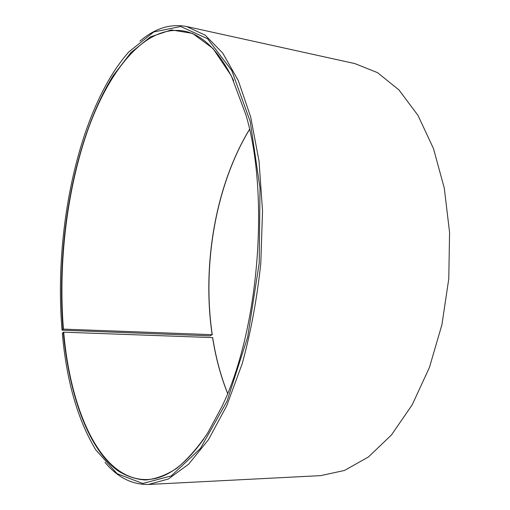 <?xml version="1.0" encoding="UTF-8"?>
<svg xmlns="http://www.w3.org/2000/svg" width="510" height="510" viewBox="0 0 510 510"><rect width="100%" height="100%" fill="white"/><g stroke="black" fill="none" stroke-linecap="round" stroke-linejoin="round"><path stroke-width="0.76" d="M227.638 393.369C220.766 376.068 215.781 357.478 212.683 337.607L63.705 332.188C70.476 410.811 100.84 480.943 147.262 479.54C166.075 478.928 184.951 465.362 203.898 438.836M212.568 337.492C215.679 357.446 220.69 376.093 227.607 393.446M249.53 129.31C215.558 185.181 201.915 264.862 212.141 334.675L63.431 329.122L62.048 330.18L210.082 335.867L212.141 334.675M233.631 80.637C219.319 51.351 202.929 34.852 184.48 31.155C146.421 24.072 110.555 67.989 88.81 127.302C67.122 187.431 58.038 261.962 63.431 329.122M63.705 332.188L63.297 332.291C68.946 393.102 87.401 447.614 117.408 470.424C126.174 476.104 135.501 479.298 145.382 479.999C155.512 479.139 165.871 475.301 176.466 468.492C187.074 459.892 197.427 448.162 207.532 433.296L221.767 406.903C258.659 331.436 269.93 195.598 245.986 115.082L231.336 75.862L213.014 48.495L192.538 33.38L171.309 29.918L150.469 36.867L130.872 52.664L113.15 75.69C74.396 138.267 55.947 240.541 63.03 329.218M63.297 332.291L62.316 333.291C66.472 380.728 77.596 419.545 95.682 449.737L117.102 473.669L142.755 483.493L171.271 475.894L200.379 448.526L227.001 401.242L247.637 337.193L259.214 263.096L260.011 188.101L250.219 121.527L231.757 70.501L207.557 38.709L180.687 26.507L153.765 31.971L128.692 52.045C78.789 108.636 53.518 229.647 62.048 330.18M104.99 462.321C117.504 477.379 132.001 484.761 148.493 484.462L168.319 479.017L188.623 464.208L208.462 439.69L226.72 405.794L242.218 363.643C250.863 332.029 257.059 298.554 260.801 263.224L262.535 210.802L259.029 161.122L250.69 116.994L238.272 80.548L222.749 53.097L205.16 35.139L186.507 26.501C170.289 23.492 154.772 28.375 139.95 41.17M148.493 484.462L320.682 475.632L344.511 470.443L368.494 456.934L391.495 434.915L412.246 404.73L429.445 367.423L441.921 324.691L448.781 278.83L449.571 232.458L444.312 188.26L433.5 148.627L418.015 115.439L398.954 89.919L377.527 72.643L354.877 63.597L186.507 26.501M249.549 129.393C215.628 185.334 202.03 264.977 212.256 334.783"/></g></svg>
